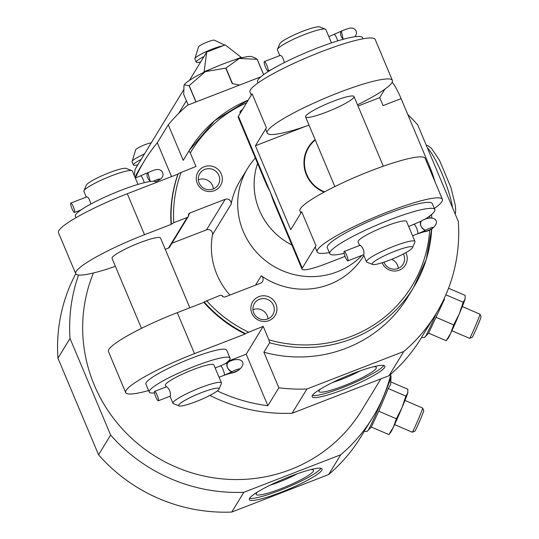 <?xml version="1.0" encoding="UTF-8"?>
<svg xmlns="http://www.w3.org/2000/svg" width="539" height="539" viewBox="0 0 539 539"><rect width="100%" height="100%" fill="white"/><g stroke="black" fill="none" stroke-linecap="round" stroke-linejoin="round"><path stroke-width="0.81" d="M166.093 386.941L165.392 385.284A26.29 3.766 -22.8 0 1 192.922 369.707A26.29 3.766 -22.8 0 1 213.862 364.91L221.421 382.899A26.29 3.766 -22.8 0 1 221.381 383.512L219.029 389.104A21.904 3.14 -22.8 0 1 200.084 399.978A21.904 3.14 -22.8 0 1 179.063 405.901A21.904 3.14 -22.8 0 1 201.613 392.594A21.904 3.14 -22.8 0 1 219.029 389.104M179.063 405.901L173.423 403.671A26.29 3.766 -22.8 0 1 172.958 403.273A26.29 3.766 -22.8 0 1 200.481 387.696A26.29 3.766 -22.8 0 1 221.421 382.899M158.311 400.767L170.344 396.104C170.762 392.338 169.549 389.205 166.706 386.706L154.666 391.368A5.04 0.97 68.8 0 1 157.395 395.714A5.04 0.97 68.8 0 1 158.311 400.767A5.04 0.97 68.8 0 1 155.859 397.102A5.04 0.97 68.8 0 1 154.666 391.368M86.28 197.079L83.902 191.419A26.29 3.766 -22.8 0 1 83.943 190.813A26.29 3.766 -22.8 0 1 111.425 175.842A26.29 3.766 -22.8 0 1 131.9 170.654A26.29 3.766 -22.8 0 1 132.365 171.045L137.984 184.405M90.754 204.106C89.845 199.794 88.558 197.375 86.894 196.843L70.845 203.055A5.04 0.97 68.8 0 1 73.573 207.4A5.04 0.97 68.8 0 1 74.483 212.447A5.04 0.97 68.8 0 1 72.037 208.782A5.04 0.97 68.8 0 1 70.845 203.055M148.596 390.553A65.718 9.412 -22.8 0 1 125.681 392.574A65.718 9.412 -22.8 0 1 194.498 353.631L245.164 334.005A131.435 127.588 -148.6 0 1 203.843 302.366L204.119 301.921A131.435 127.588 31.4 0 0 245.44 333.56L263.194 326.338L268.86 339.819L269.641 342.777A131.435 127.588 31.4 0 0 413.649 287.402A131.435 127.588 31.4 0 0 431.705 228.913L426.315 259.326L413.649 287.402L407.888 296.834A131.435 127.588 31.4 0 1 263.881 352.21L269.641 342.777M245.164 334.005L245.44 333.56M171.079 224.419L144.506 234.714A65.718 9.412 157.2 0 0 75.696 273.65L58.475 232.68A65.718 9.412 -22.8 0 1 127.285 193.744L177.951 174.117A131.435 127.588 -148.6 0 0 171.079 224.419L173.753 222.701L187.148 217.513A2.19 2.129 -148.6 0 0 188.313 214.738L188.731 215.735A2.19 2.129 -148.6 0 1 189.896 212.966L225.187 199.295A4.379 4.251 -148.6 0 1 231.143 204.16A72.287 70.171 31.4 0 1 240.05 180.774L247.731 168.195A72.287 70.171 31.4 0 0 255.331 250.904A72.287 70.171 31.4 0 0 337.151 271.831A72.287 70.171 31.4 0 0 361.999 255.358M177.951 174.117L178.227 173.673A131.435 127.588 31.4 0 0 171.355 223.975M255.513 285.158L261.247 275.766A4.379 4.251 -148.6 0 1 260.472 283.238L225.181 296.901A2.19 2.129 -148.6 0 1 222.337 295.682L222.755 296.679A2.19 2.129 -148.6 0 0 219.912 295.46L204.119 301.921M248.277 100.099A131.435 127.588 31.4 0 0 189.297 150.394L183.543 159.827A131.435 127.588 31.4 0 0 183.226 160.339L188.987 150.913L190.314 152.968L195.98 166.45L178.227 173.673M214.34 190.712A13.145 12.761 31.4 0 0 217.197 168.694A13.145 12.761 31.4 0 0 196.364 176.758A13.145 12.761 31.4 0 0 214.34 190.712M261.247 275.766A72.287 70.171 31.4 0 0 329.47 284.403A72.287 70.171 31.4 0 0 363.441 256.126L363.825 255.499M382.138 262.749A13.145 12.761 31.4 0 0 399.237 270.167A13.145 12.761 31.4 0 0 405.82 252.65M268.948 320.624A13.145 12.761 31.4 0 0 271.804 298.606A13.145 12.761 31.4 0 0 250.972 306.671A13.145 12.761 31.4 0 0 268.948 320.624M125.681 392.574L108.46 351.596A65.718 9.412 -22.8 0 1 177.27 312.66L203.843 302.366M75.696 273.65A65.718 9.412 157.2 0 0 115.386 266.327M209.88 395.417A164.294 159.483 31.4 0 0 292.111 413.245L306.927 388.99L403.805 351.475A164.294 159.483 31.4 0 0 435.93 313.961A164.294 159.483 31.4 0 0 458.332 221.516L417.725 124.92A164.294 159.483 31.4 0 0 407.787 114.524M228.502 361.036L246.188 354.184L267.863 405.739L278.831 387.777A164.294 159.483 31.4 0 0 306.927 388.99M267.863 405.739A164.294 159.483 -148.6 0 1 217.332 390.896M135.363 178.065A164.294 159.483 -148.6 0 1 144.526 160.669A164.294 159.483 -148.6 0 1 157.307 142.741L168.276 124.778A164.294 159.483 31.4 0 1 187.626 105.186L260.815 76.841M144.526 160.669L140.686 166.955A164.294 159.483 31.4 0 0 134.952 177.196M278.831 387.777L263.881 352.21M183.226 160.339L168.276 124.778M422.677 408.07A13.145 0.458 -66.7 0 1 417.9 420.312A13.145 0.458 -66.7 0 1 412.308 432.204A13.145 0.458 -66.7 0 0 412.308 432.204L414.949 431.153A11.13 0.391 -66.7 0 0 419.686 421.08A11.13 0.391 -66.7 0 0 423.728 410.711L422.677 408.07A13.145 0.458 -66.7 0 0 422.664 408.057L404.964 400.45M371.358 427.056L367.066 431.382L365.011 431.443L364.324 430.998L372.847 417.253A164.294 159.483 31.4 0 0 390.943 374.046M364.411 431.072L360.78 437.014A164.294 159.483 31.4 0 1 328.655 474.529L340.722 454.768A164.294 159.483 31.4 0 0 372.847 417.253M451.911 330.737L469.61 338.344A13.145 0.458 -66.7 0 0 469.631 338.337L472.272 337.286A11.13 0.391 -66.7 0 0 477.008 327.213A11.13 0.391 -66.7 0 0 481.051 316.844L480 314.203A13.145 0.458 -66.7 0 0 479.986 314.19L462.287 306.583M428.68 333.19L424.388 337.515L422.333 337.576L421.646 337.131L435.93 313.961M421.734 337.212L421.121 338.209A164.294 159.483 31.4 0 1 388.99 375.723L403.805 351.475M78.6 275.018A164.294 159.483 31.4 0 0 70.016 338.445L110.623 435.04L98.556 454.801A164.294 159.483 31.4 0 0 231.777 512.05L243.844 492.289L340.722 454.768M110.623 435.04A164.294 159.483 31.4 0 0 243.844 492.289M75.763 273.792A164.294 159.483 31.4 0 0 57.949 358.206L70.016 338.445M328.655 474.529L231.777 512.05M98.556 454.801L57.949 358.206M93.429 272.983A151.149 146.723 31.4 0 0 127.433 434.279A151.149 146.723 31.4 0 0 290.602 469.53A151.149 146.723 31.4 0 0 361.629 410.408L380.898 378.863M388.99 375.723L292.111 413.245M255.324 158.035A72.287 70.171 31.4 0 0 247.731 168.195M229.924 295.069A72.287 70.171 -148.6 0 1 212.494 234.701L231.143 204.16M353.443 373.379A39.428 5.646 -22.8 0 1 384.859 366.183A39.428 5.646 -22.8 0 1 350.694 386.665A39.428 5.646 -22.8 0 1 312.155 396.738A39.428 5.646 -22.8 0 1 353.443 373.379M290.636 476.227A39.428 5.646 -22.8 0 1 322.046 469.031A39.428 5.646 -22.8 0 1 287.887 489.513A39.428 5.646 -22.8 0 1 249.348 499.586A39.428 5.646 -22.8 0 1 290.636 476.227M383.761 365.462A39.428 5.646 -22.8 0 1 349.858 384.671A39.428 5.646 -22.8 0 1 312.411 395.458M373.534 366.749A31.107 4.453 -22.8 0 1 375.791 366.938A31.107 4.453 -22.8 0 1 349.393 383.566A31.107 4.453 -22.8 0 1 319.041 390.795A31.107 4.453 -22.8 0 1 320.489 389.05M360.079 370.913A25.07 3.591 -22.8 0 1 332.88 382.346M320.954 468.31A39.428 5.646 -22.8 0 1 287.044 487.519A39.428 5.646 -22.8 0 1 249.604 498.305M310.727 469.597A31.107 4.453 -22.8 0 1 312.984 469.786A31.107 4.453 -22.8 0 1 286.586 486.421A31.107 4.453 -22.8 0 1 256.234 493.643A31.107 4.453 -22.8 0 1 257.682 491.898M297.272 473.761A25.07 3.591 -22.8 0 1 270.066 485.194M448.536 288.237L465.204 295.399L465.036 299.179L463.196 302.238L459.275 313.927L453.69 324.896L450.779 333.163L446.198 340.715L428.593 333.149L444.48 299.219M446.117 294.227L447.99 289.652M446.198 340.715L448.05 338.411A21.904 0.768 -66.7 0 0 450.779 333.163A21.904 0.768 -66.7 0 0 459.275 313.927A21.904 0.768 -66.7 0 0 465.036 299.179A21.904 0.768 -66.7 0 0 465.204 298.505A21.904 0.768 -66.7 0 0 465.211 298.411M453.69 324.896L436.091 317.33M463.196 302.238L445.868 294.793M469.631 338.337A13.145 0.458 -66.7 0 0 475.223 326.445A13.145 0.458 -66.7 0 0 480 314.203M390.762 381.908L407.888 389.266L407.713 393.046L405.874 396.104L401.953 407.794L396.367 418.763L393.457 427.029L388.875 434.582L371.277 427.016L378.769 411.196L388.275 388.545L390.613 384.435L391.058 376.801L390.654 375.191M388.875 434.582L389.441 433.915M396.367 418.763L378.769 411.196M405.874 396.104L388.275 388.545M389.448 433.915L390.735 432.278A21.904 0.768 -66.7 0 0 393.457 427.029A21.904 0.768 -66.7 0 0 401.953 407.794A21.904 0.768 -66.7 0 0 407.713 393.046A21.904 0.768 -66.7 0 0 407.882 392.372A21.904 0.768 -66.7 0 0 407.888 392.277M246.188 354.184L263.194 326.338M154.545 392.877A43.814 6.273 -22.8 0 1 149.242 392.075L145.88 384.085A43.814 6.273 -22.8 0 1 191.756 358.118A43.814 6.273 -22.8 0 1 226.656 350.128L230.018 358.118A43.814 6.273 -22.8 0 1 224.696 364.101M157.307 142.741L171.543 176.603M171.948 243.23L206.538 229.836A4.379 4.251 -148.6 0 1 212.494 234.701M188.178 216.658L169.529 247.199A2.19 2.129 -148.6 0 1 168.498 248.055L187.148 217.513M165.264 249.308L168.498 248.055M188.252 216.53L188.731 215.735M189.849 307.789L160.514 238.002A26.29 3.766 157.2 0 0 139.567 242.799A26.29 3.766 157.2 0 0 112.045 258.37L141.467 328.366M213.37 188.94A10.773 10.457 31.4 0 0 198.352 179.77M213.134 189.034A10.773 10.457 31.4 0 0 214.455 170.284A10.773 10.457 31.4 0 0 200.939 185.921A10.773 10.457 31.4 0 0 213.134 189.034M267.977 318.852A10.773 10.457 31.4 0 0 252.959 309.682M267.742 318.947A10.773 10.457 31.4 0 0 269.062 300.196A10.773 10.457 31.4 0 0 255.553 315.827A10.773 10.457 31.4 0 0 267.742 318.947M398.267 268.395A10.773 10.457 31.4 0 0 391.664 259.306M383.923 262.176A10.773 10.457 31.4 0 0 403.091 264.278A10.773 10.457 31.4 0 0 403.34 253.977M83.943 190.813L86.294 185.214A21.904 3.14 -22.8 0 1 109.195 172.743A21.904 3.14 -22.8 0 1 126.261 168.417L131.9 170.654M75.952 217.722L75.305 216.2A43.814 6.273 -22.8 0 1 121.181 190.24A43.814 6.273 -22.8 0 1 156.088 182.243L156.209 182.539M149.242 392.075A43.814 6.273 -22.8 0 1 195.111 366.116A43.814 6.273 -22.8 0 1 230.018 358.118M148.131 172.615A5.04 2.843 61.5 0 0 148.084 172.642A5.04 2.843 61.5 0 0 147.356 176.954A5.04 2.843 61.5 0 0 150.907 181.427M148.562 172.467A5.04 2.877 61.4 0 0 148.084 172.642A5.04 2.877 61.4 0 0 147.908 172.749L150.145 180.976M153.157 181.286A5.04 0.721 -22.8 0 1 159.982 179.13A5.04 0.721 -22.8 0 1 155.623 181.744M228.395 373.426A5.04 0.97 68.8 0 1 228.219 373.689A5.04 0.97 68.8 0 1 228.192 373.695L224.325 375.137A11.346 1.624 157.2 0 0 232.228 371.539A5.04 0.721 -22.8 0 1 237.039 369.458A5.04 0.721 -22.8 0 1 239.794 368.993A5.04 0.721 -22.8 0 1 236.709 371.048A5.04 0.721 -22.8 0 1 231.372 372.954L231.036 372.159M227.943 362.484A5.04 2.843 61.5 0 0 227.896 362.511A5.04 2.843 61.5 0 0 227.599 367.908A5.04 2.843 61.5 0 0 232.228 371.539A5.04 2.877 61.4 0 1 231.474 371.533C227.391 369.121 226.137 366.149 227.721 362.619A5.04 2.877 61.4 0 1 227.896 362.511L220.572 365.846A5.04 0.97 68.8 0 1 223.166 369.848A5.04 0.97 68.8 0 1 224.325 375.137A11.346 1.624 -22.8 0 1 231.359 372.954A5.04 4.191 79.7 0 1 230.328 373.318C236.675 372.375 240.872 369.464 242.907 364.593C243.769 358.327 234.027 358.166 227.896 362.511A5.04 2.877 61.4 0 1 228.374 362.336M230.968 373.136A5.04 4.218 -100 0 0 231.372 372.954L231.029 372.166M315.275 140.012A31.019 30.11 31.4 0 0 324.586 191.864M257.588 163.411A67.907 65.92 31.4 0 0 291.895 245.029M345.048 256.389L326.479 263.578A30.669 4.393 -22.8 0 1 302.042 269.177L273.536 201.364L270.329 192.214L302.251 268.159L315.969 245.703A67.907 9.729 -22.8 0 0 315.504 247.953L317.181 251.949A67.907 9.729 -22.8 0 1 388.289 211.712A67.907 9.729 -22.8 0 1 442.384 199.322A67.907 9.729 -22.8 0 1 434.34 208.452M238.406 116.262A30.669 4.393 -22.8 0 0 238.191 117.28L266.697 185.093L270.329 192.214L238.406 116.262L252.117 93.806L266.401 127.783A67.907 9.729 157.2 0 0 265.936 130.034L267.196 133.032A67.907 9.729 157.2 0 0 309.036 125.176M302.042 269.177A30.669 4.393 -22.8 0 1 302.251 268.159M392.197 82.177A26.29 5.067 68.8 0 1 401.104 98.63L429.664 166.585A26.29 5.067 68.8 0 1 434.926 181.576M329.329 252.589A67.907 9.729 -22.8 0 1 317.181 251.949M300.85 213.094L299.96 210.978A67.907 9.729 -22.8 0 1 371.061 170.742A67.907 9.729 -22.8 0 1 425.163 158.351L442.384 199.322M251.282 95.181L249.968 92.061A67.907 9.729 -22.8 0 1 321.076 51.825A67.907 9.729 -22.8 0 1 375.178 39.435L392.399 80.405A67.907 9.729 157.2 0 0 326.028 97.754A67.907 9.729 157.2 0 0 267.196 133.032M357.505 104.802A67.907 9.729 157.2 0 0 392.399 80.405M428.39 216.988L427.481 218.47M266.401 127.783L255.425 145.752L290.716 229.695L301.685 211.726L315.969 245.703M401.104 98.63L383.061 105.617L379.705 97.62L384.866 89.164M315.086 139.561A31.491 30.568 31.4 0 0 308.328 147.241A31.491 30.568 31.4 0 0 324.054 192.147M379.705 97.62L358.017 106.021M304.73 126.658L255.425 145.752M240.293 113.17L240.003 112.483A26.29 3.766 -22.8 0 1 242.671 109.269M326.506 112.105A26.29 3.766 157.2 0 0 354.029 96.535A26.29 3.766 157.2 0 0 333.089 101.332A26.29 3.766 157.2 0 0 305.566 116.902A26.29 3.766 157.2 0 0 326.506 112.105M359.607 245.474L358.071 241.822A26.29 3.766 -22.8 0 1 385.594 226.245A26.29 3.766 -22.8 0 1 406.541 221.448L414.942 241.432A26.29 3.766 -22.8 0 1 414.895 242.045L412.544 247.637A21.904 3.14 -22.8 0 1 393.605 258.511A21.904 3.14 -22.8 0 1 372.584 264.433A21.904 3.14 -22.8 0 1 395.127 251.127A21.904 3.14 -22.8 0 1 412.544 247.637M372.584 264.433L366.938 262.203A26.29 3.766 -22.8 0 1 366.473 261.806A26.29 3.766 -22.8 0 1 393.996 246.229A26.29 3.766 -22.8 0 1 414.942 241.432M347.817 260.849L363.865 254.637C364.276 250.871 363.064 247.738 360.227 245.238L344.178 251.45A5.04 0.97 68.8 0 1 346.9 255.803A5.04 0.97 68.8 0 1 347.817 260.849A5.04 0.97 68.8 0 1 345.364 257.184A5.04 0.97 68.8 0 1 344.178 251.45M279.795 55.611L277.417 49.952A26.29 3.766 -22.8 0 1 277.464 49.345A26.29 3.766 -22.8 0 1 304.946 34.375A26.29 3.766 -22.8 0 1 325.421 29.187A26.29 3.766 -22.8 0 1 325.886 29.578L331.485 42.891M284.269 62.632C283.359 58.32 282.079 55.901 280.415 55.376L264.366 61.587A5.04 0.97 68.8 0 1 267.088 65.933A5.04 0.97 68.8 0 1 268.004 70.98A5.04 0.97 68.8 0 1 265.552 67.314A5.04 0.97 68.8 0 1 264.366 61.587M344.125 253.37A56.959 8.159 -22.8 0 1 329.801 253.701A56.959 8.159 -22.8 0 1 389.434 219.952A56.959 8.159 -22.8 0 1 434.811 209.563A56.959 8.159 -22.8 0 1 424.597 219.535M329.801 253.701L327.281 247.711A56.959 8.159 -22.8 0 1 386.914 213.956A56.959 8.159 -22.8 0 1 432.291 203.567L434.811 209.563M258.013 82.939L257.548 81.82A56.959 8.159 -22.8 0 1 317.181 48.072A56.959 8.159 -22.8 0 1 362.558 37.683L363.023 38.795M277.464 49.345L279.815 43.747A21.904 3.14 -22.8 0 1 302.716 31.275A21.904 3.14 -22.8 0 1 319.775 26.95L325.421 29.187M341.652 31.147A5.04 2.843 61.5 0 0 341.598 31.174A5.04 2.843 61.5 0 0 340.675 34.765A5.04 2.843 61.5 0 0 343.336 39.259M342.076 30.999A5.04 2.877 61.4 0 0 341.605 31.174A5.04 2.877 61.4 0 0 341.43 31.282L343.121 39.064M413.979 224.48A5.04 0.97 68.8 0 1 414.093 224.379A5.04 0.97 68.8 0 1 416.681 228.381A5.04 0.97 68.8 0 1 417.846 233.67A5.04 0.97 68.8 0 1 417.84 233.683A5.04 0.97 68.8 0 1 417.732 233.771L412.564 235.779M417.846 233.67A11.346 1.624 157.2 0 0 425.749 230.072L425.743 230.065A5.04 0.721 -22.8 0 1 430.553 227.99A5.04 0.721 -22.8 0 1 433.309 227.525A5.04 0.721 -22.8 0 1 430.23 229.58A5.04 0.721 -22.8 0 1 424.887 231.487L424.557 230.692M421.464 221.017A5.04 2.843 61.5 0 0 421.41 221.044A5.04 2.843 61.5 0 0 421.114 226.441A5.04 2.843 61.5 0 0 425.749 230.072M421.896 220.869A5.04 2.877 61.4 0 0 421.417 221.044A5.04 2.877 61.4 0 0 421.242 221.152C419.659 224.682 420.905 227.653 424.988 230.065A5.04 2.877 61.4 0 0 425.756 230.065M417.678 233.791A5.04 0.97 68.8 0 0 417.725 233.785A5.04 0.97 68.8 0 0 417.84 233.683A11.346 1.624 -22.8 0 1 424.873 231.5L424.86 231.5A5.04 4.218 -100 0 0 424.887 231.487M417.725 233.785L423.836 231.858A5.04 4.191 79.7 0 0 424.873 231.5L424.53 230.705M134.292 175.62L135.107 169.307L183.442 90.161M189.418 80.378L206.693 52.088L225.208 44.912L241.189 57.316L234.189 60.031A37.238 5.336 157.2 0 1 239.363 58.461L225.949 68.029L232.504 83.619L239.606 85.054M189.068 85.688L195.623 101.278A42.938 6.151 -22.8 0 1 195.751 101.197L189.196 85.607A42.938 6.151 -22.8 0 0 189.068 85.688L184.21 84.872A37.238 5.336 -22.8 0 1 203.681 72.435A37.238 5.336 157.2 0 1 205.285 71.66L189.196 85.607M225.949 68.029A42.938 6.151 -22.8 0 0 225.74 68.109L232.296 83.7A42.938 6.151 -22.8 0 1 232.504 83.619M263.665 74.618L257.218 59.297A42.938 6.151 -22.8 0 0 257.143 59.297L239.363 58.461A37.238 5.336 157.2 0 1 240.717 58.097A37.238 5.336 -22.8 0 1 251.956 56.683L254.9 57.848M263.605 74.665L257.143 59.297M188.145 104.984L183.718 94.446L184.015 85.243A37.238 5.336 -22.8 0 1 184.21 84.872M254.9 57.862L257.218 59.297M225.74 68.109L205.285 71.66A37.238 5.336 157.2 0 1 211.16 68.945A37.238 5.336 -22.8 0 1 234.189 60.031M211.16 68.945L204.16 71.66L203.681 72.435M240.717 58.097L241.189 57.316M178.665 113.399L186.379 100.773M204.16 71.66L206.693 52.088M200.649 61.985A16.648 2.385 -22.8 0 1 196.216 62.14A16.648 2.385 -22.8 0 1 203.964 56.561M196.216 62.14L194.869 58.94A16.648 2.385 -22.8 0 1 194.848 58.825A16.648 2.385 -22.8 0 1 212.305 49.076A16.648 2.385 -22.8 0 1 222.823 45.835M194.848 58.825L198.581 46.691A8.765 1.253 -22.8 0 1 207.623 41.901A8.765 1.253 -22.8 0 1 214.219 40.115L224.716 45.108M137.843 164.833A16.648 2.385 -22.8 0 1 133.409 164.988A16.648 2.385 -22.8 0 1 141.151 159.409M133.409 164.988L132.062 161.788A16.648 2.385 -22.8 0 1 132.035 161.673A16.648 2.385 -22.8 0 1 144.445 154.019M132.035 161.673L135.774 149.539A8.765 1.253 -22.8 0 1 144.816 144.748A8.765 1.253 -22.8 0 1 151.203 142.956M224.325 375.137A5.04 0.97 68.8 0 1 224.211 375.238L230.328 373.318M220.464 365.947A5.04 0.97 68.8 0 1 220.572 365.846L215.135 367.948M206.518 300.647A129.245 125.459 31.4 0 0 248.418 332.058M181.212 172.17A129.245 125.459 31.4 0 0 173.753 222.701M268.86 339.819A129.245 125.459 31.4 0 0 429.711 229.87M429.913 217.871A129.245 125.459 31.4 0 0 429.839 215.917M246.592 102.848A129.245 125.459 31.4 0 0 190.314 152.968M177.27 312.66L194.498 353.631M127.285 193.744L144.506 234.714M431.8 217.83A131.435 127.588 31.4 0 0 431.631 214.461L431.813 217.83M248.297 100.065L214.724 120.615L189.297 150.394A131.435 127.588 31.4 0 0 188.987 150.913M425.183 336.922A29.524 1.038 -66.7 0 0 436.381 313.213M367.861 430.789A29.524 1.038 -66.7 0 0 380.318 404.162A29.524 1.038 -66.7 0 0 391.058 376.801M188.576 215.128L189.896 212.966M206.538 229.836L225.187 199.295M140.645 176.078A5.04 0.97 68.8 0 1 140.76 175.977A5.04 0.97 68.8 0 1 144.27 182.687M429.664 166.585L428.774 166.928M334.167 34.611A5.04 0.97 68.8 0 1 334.281 34.509A5.04 0.97 68.8 0 1 337.697 40.897M427.272 147.625A39.428 7.607 68.8 0 1 452.531 207.717M219.043 377.246L224.211 375.238M172.958 403.273L170.001 396.239M412.288 432.204L394.588 424.604M135.323 178.079L153.406 170.317L156.748 169.448L159.645 169.704L161.43 170.782L162.69 172.568L163.095 174.724L162.616 176.752L160.838 178.961L155.677 181.778M74.483 212.447L81.106 209.887M366.473 261.806L363.515 254.772M383.317 166.207L354.029 96.535M334.854 186.582L305.566 116.902M328.844 36.612L344.657 29.719L350.269 27.981L353.166 28.244L354.945 29.315L356.212 31.107L356.609 33.263L355.208 36.699M268.004 70.98L271.164 69.753M408.656 226.481L421.41 221.044M423.856 231.844C430.21 230.894 434.4 227.99 436.422 223.126C437.291 216.86 427.548 216.698 421.417 221.044M426.194 145.072L428.222 145.799L431.571 148.468L439.507 160.319L450.934 187.532L455.334 205.44L455.704 210.715L455.266 214.219"/></g></svg>
